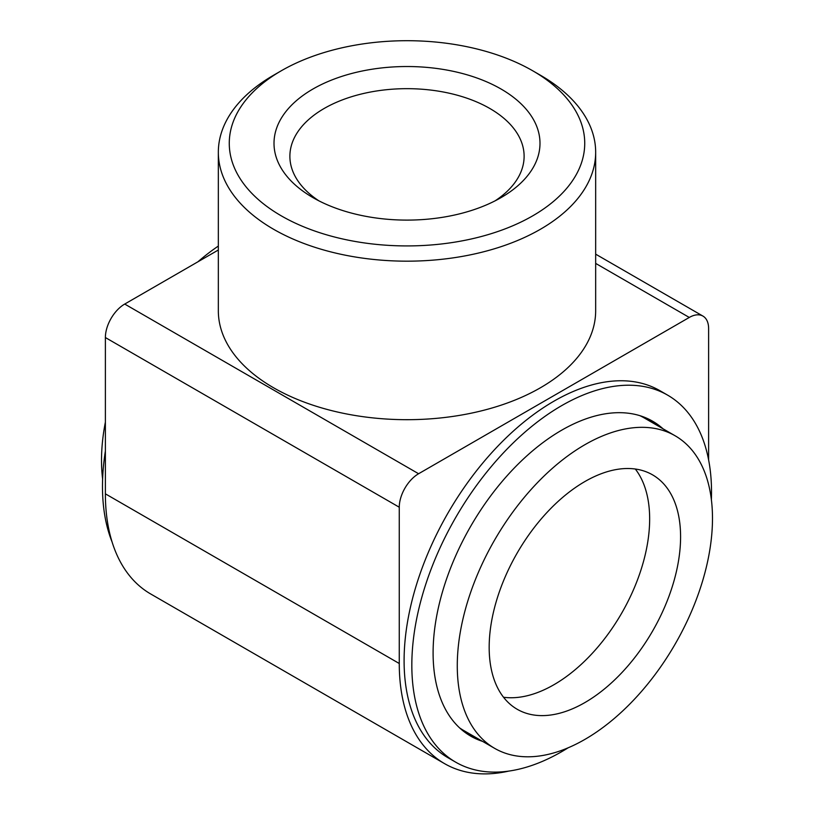 <?xml version="1.0" encoding="UTF-8"?>
<svg xmlns="http://www.w3.org/2000/svg" width="814" height="814" viewBox="0 0 814 814"><rect width="100%" height="100%" fill="white"/><g stroke="black" fill="none" stroke-linecap="round" stroke-linejoin="round"><path stroke-width="1.22" d="M708.618 459.951L708.618 328.622A27.34 15.792 120 0 0 702.96 316.097A27.34 15.792 120 0 0 689.285 317.45L418.599 473.738A27.34 15.792 120 0 0 399.267 507.224L399.267 663.502A218.752 126.292 120 0 0 444.566 763.644A218.752 126.292 120 0 0 508.872 771.082M540.415 75.224L532.682 70.757L540.404 75.224A188.665 108.923 180 0 1 540.415 75.224A188.665 108.923 180 0 1 595.665 152.238L595.665 310.755A188.665 108.923 180 0 1 407 419.688A188.665 108.923 180 0 1 218.335 310.755L218.335 152.238A188.665 108.923 180 0 1 273.585 75.224L281.318 70.757A177.737 102.615 180 0 1 532.671 70.757A177.737 102.615 180 0 1 532.682 70.757A177.737 102.615 180 0 1 532.671 215.873A177.737 102.615 180 0 1 281.329 215.873A177.737 102.615 180 0 1 281.318 70.757M218.335 250.01L124.715 304.06A27.34 15.792 120 0 0 105.382 337.545L105.382 493.833A218.752 126.292 120 0 0 150.682 593.966L444.566 763.644M667.633 395.146L659.9 390.679A211.915 122.344 120 0 0 553.947 401.18A211.915 122.344 120 0 0 415.506 587.912A211.915 122.344 120 0 0 447.985 757.722L455.718 762.189A211.915 122.344 -60 0 1 455.718 517.49A211.915 122.344 -60 0 1 667.633 395.146A211.915 122.344 -60 0 1 711.385 499.674M112.088 541.992A211.915 122.344 -60 0 1 105.382 451.017M568.121 747.812A211.915 122.344 -60 0 1 561.68 751.688A211.915 122.344 -60 0 1 455.718 762.189M482.57 741.381A181.837 104.986 -60 0 1 470.757 736.141A181.837 104.986 -60 0 1 470.757 526.18A181.837 104.986 -60 0 1 652.594 421.194A181.837 104.986 -60 0 1 663.034 428.805M595.665 152.238A188.665 108.923 180 0 1 407 261.172A188.665 108.923 180 0 1 218.335 152.238M501.048 89.021A132.997 76.791 180 0 1 501.048 197.609A132.997 76.791 180 0 1 312.952 197.609A132.997 76.791 180 0 1 312.952 89.021A132.997 76.791 180 0 1 501.048 89.021M474.837 736.914A181.837 104.986 -60 0 1 466.982 733.76M648.646 419.108A181.837 104.986 -60 0 1 655.301 424.338M318.925 200.855A117.114 67.613 180 0 1 289.886 156.288A117.114 67.613 180 0 1 362.179 93.814A117.114 67.613 180 0 1 489.814 108.476A117.114 67.613 180 0 1 524.114 156.288A117.114 67.613 180 0 1 495.075 200.855M503.53 697.242A135.348 78.144 120 0 0 621.621 613.278A135.348 78.144 120 0 0 635.296 469.017M459.666 727.94A180.464 104.192 120 0 0 463.715 730.494L494.647 748.351A180.464 104.192 120 0 0 675.111 644.159A180.464 104.192 120 0 0 675.111 435.775A180.464 104.192 120 0 0 536.05 484.127A180.464 104.192 120 0 0 457.275 665.74A180.464 104.192 120 0 0 494.647 748.351M675.111 435.775L644.179 417.908A180.464 104.192 120 0 0 639.946 415.689M489.173 647.313A135.348 78.144 120 0 0 517.205 709.279A135.348 78.144 120 0 0 652.553 631.135A135.348 78.144 120 0 0 652.553 474.847A135.348 78.144 120 0 0 548.249 511.111A135.348 78.144 120 0 0 489.173 647.313M102.615 479.059A180.464 104.192 -60 0 1 101.516 460.337A180.464 104.192 -60 0 1 105.382 422.11M197.944 261.782A180.464 104.192 -60 0 1 218.335 246.072M689.285 317.45L595.665 263.4M418.599 473.738L124.715 304.06M399.267 507.224L105.382 337.545M399.267 663.502L105.382 493.833M702.96 316.097L595.665 254.161"/></g></svg>
